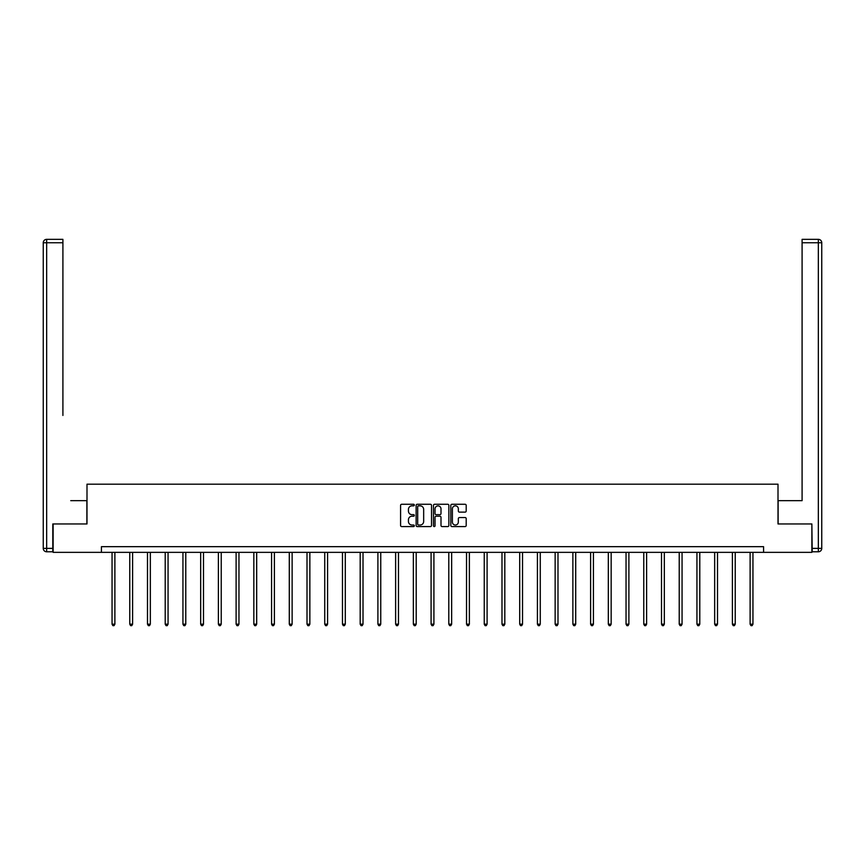 <?xml version="1.0" encoding="UTF-8"?>
<svg xmlns="http://www.w3.org/2000/svg" width="865" height="865" viewBox="0 0 865 865"><rect width="100%" height="100%" fill="white"/><g stroke="black" fill="none" stroke-linecap="round" stroke-linejoin="round"><path stroke-width="1.3" d="M414.324 505.052A0.778 0.778 0 0 0 413.546 504.273L401.695 504.273A1.114 1.114 0 0 0 400.582 505.387L400.582 525.466A1.114 1.114 0 0 0 401.695 526.58L413.546 526.58A0.778 0.778 0 0 0 414.324 525.801A0.778 0.778 0 0 0 413.546 525.023L412.01 525.023A3.568 3.568 0 0 1 408.442 521.454L408.442 519.779A3.568 3.568 0 0 1 412.01 516.21L413.546 516.21A0.778 0.778 0 0 0 414.324 515.432A0.778 0.778 0 0 0 413.546 514.653L412.01 514.653A3.568 3.568 0 0 1 408.442 511.074L408.442 509.409A3.568 3.568 0 0 1 412.01 505.841L413.546 505.841A0.778 0.778 0 0 0 414.324 505.052M465.089 512.134A1.114 1.114 0 0 0 466.203 511.02L466.203 505.387A1.114 1.114 0 0 0 465.089 504.273L451.93 504.273A1.114 1.114 0 0 0 450.816 505.387L450.816 525.466A1.114 1.114 0 0 0 451.93 526.58L465.089 526.58A1.114 1.114 0 0 0 466.203 525.466L466.203 518.665A1.114 1.114 0 0 0 465.089 517.551L459.456 517.551A1.114 1.114 0 0 0 458.342 518.665L458.342 522.038A2.984 2.984 0 0 1 455.358 525.023A2.984 2.984 0 0 1 452.384 522.038L452.384 508.825A2.984 2.984 0 0 1 455.358 505.841A2.984 2.984 0 0 1 458.342 508.825L458.342 511.02A1.114 1.114 0 0 0 459.456 512.134L465.089 512.134M62.907 239.346L46.656 239.346L62.907 239.346L55.63 239.346L62.907 239.346L62.907 242.751L46.656 242.751L46.656 548.378L52.797 548.378L52.797 523.952L86.997 523.952L86.997 484.184L778.003 484.184L778.003 523.952L811.867 523.952L811.867 552.357L763.579 552.357L763.579 546.669L101.421 546.669L101.421 552.357L763.579 552.357M53.133 523.952L53.133 552.357L101.421 552.357M431.527 505.387A1.114 1.114 0 0 0 430.413 504.273L417.254 504.273A1.114 1.114 0 0 0 416.13 505.387L416.13 525.466A1.114 1.114 0 0 0 417.254 526.58L430.413 526.58A1.114 1.114 0 0 0 431.527 525.466L431.527 505.387M434.587 504.273L447.746 504.273A1.114 1.114 0 0 1 448.87 505.387L448.87 525.466A1.114 1.114 0 0 1 447.746 526.58L442.123 526.58A1.114 1.114 0 0 1 440.999 525.466L440.999 517.324A1.114 1.114 0 0 0 439.885 516.21L436.155 516.21A1.114 1.114 0 0 0 435.041 517.324L435.041 525.801A0.778 0.778 0 0 1 434.252 526.58A0.778 0.778 0 0 1 433.473 525.801L433.473 505.387A1.114 1.114 0 0 1 434.587 504.273M418.476 505.841A0.778 0.778 0 0 0 417.698 506.62L417.698 524.244A0.778 0.778 0 0 0 418.476 525.023L420.098 525.023A3.568 3.568 0 0 0 423.666 521.454L423.666 509.409A3.568 3.568 0 0 0 420.098 505.841L418.476 505.841M440.999 508.88A2.984 2.984 0 0 0 438.025 505.895A2.984 2.984 0 0 0 435.041 508.88L435.041 513.529A1.114 1.114 0 0 0 436.155 514.653L439.885 514.653A1.114 1.114 0 0 0 440.999 513.529L440.999 508.88M112.05 552.357L112.05 624.184L114.883 624.184L114.883 552.357M114.883 624.184L114.029 625.654L112.893 625.654L112.05 624.184M86.878 523.952L86.878 500.662L70.746 500.662M62.907 242.751L62.907 415.449M43.25 548.378L46.656 548.378L46.656 551.784L52.797 551.784L46.656 551.784A3.406 3.406 0 0 1 43.25 548.378L43.25 242.751A3.406 3.406 0 0 1 46.656 239.346A3.406 3.406 0 0 0 43.25 242.751A3.406 3.406 0 0 1 46.656 239.346A3.406 3.406 0 0 0 43.25 242.751L46.656 242.751L46.656 239.346M52.797 548.378L52.797 551.784M794.254 500.662L802.093 500.662L802.093 239.346L818.344 239.346L802.093 239.346M778.122 523.952L778.122 500.662L802.093 500.662L802.093 415.449M812.203 548.378L818.344 548.378L818.344 551.784A3.406 3.406 0 0 0 821.75 548.378L821.75 242.751L821.75 548.378A3.406 3.406 0 0 1 818.344 551.784L812.203 551.784L811.867 523.952M818.344 239.346A3.406 3.406 0 0 1 821.75 242.751A3.406 3.406 0 0 0 818.344 239.346L818.344 242.751L802.093 242.751M129.772 552.357L129.772 624.184L132.605 624.184L132.605 552.357M132.605 624.184L131.761 625.654L130.626 625.654L129.772 624.184M147.493 552.357L147.493 624.184L150.337 624.184L150.337 552.357M150.337 624.184L149.483 625.654L148.347 625.654L147.493 624.184M165.215 552.357L165.215 624.184L168.059 624.184L168.059 552.357M168.059 624.184L167.204 625.654L166.069 625.654L165.215 624.184M182.937 552.357L182.937 624.184L185.78 624.184L185.78 552.357M185.78 624.184L184.926 625.654L183.791 625.654L182.937 624.184M200.669 552.357L200.669 624.184L203.502 624.184L203.502 552.357M203.502 624.184L202.659 625.654L201.513 625.654L200.669 624.184M218.391 552.357L218.391 624.184L221.235 624.184L221.235 552.357M221.235 624.184L220.38 625.654L219.245 625.654L218.391 624.184M236.113 552.357L236.113 624.184L238.956 624.184L238.956 552.357M238.956 624.184L238.102 625.654L236.967 625.654L236.113 624.184M253.834 552.357L253.834 624.184L256.678 624.184L256.678 552.357M256.678 624.184L255.824 625.654L254.688 625.654L253.834 624.184M271.567 552.357L271.567 624.184L274.4 624.184L274.4 552.357M274.4 624.184L273.545 625.654L272.41 625.654L271.567 624.184M289.288 552.357L289.288 624.184L292.132 624.184L292.132 552.357M292.132 624.184L291.278 625.654L290.143 625.654L289.288 624.184M307.01 552.357L307.01 624.184L309.854 624.184L309.854 552.357M309.854 624.184L309 625.654L307.864 625.654L307.01 624.184M324.732 552.357L324.732 624.184L327.575 624.184L327.575 552.357M327.575 624.184L326.721 625.654L325.586 625.654L324.732 624.184M342.464 552.357L342.464 624.184L345.297 624.184L345.297 552.357M345.297 624.184L344.443 625.654L343.308 625.654L342.464 624.184M360.186 552.357L360.186 624.184L363.019 624.184L363.019 552.357M363.019 624.184L362.175 625.654L361.04 625.654L360.186 624.184M377.908 552.357L377.908 624.184L380.751 624.184L380.751 552.357M380.751 624.184L379.897 625.654L378.762 625.654L377.908 624.184M395.629 552.357L395.629 624.184L398.473 624.184L398.473 552.357M398.473 624.184L397.619 625.654L396.484 625.654L395.629 624.184M413.351 552.357L413.351 624.184L416.195 624.184L416.195 552.357M416.195 624.184L415.341 625.654L414.205 625.654L413.351 624.184M431.084 552.357L431.084 624.184L433.916 624.184L433.916 552.357M433.916 624.184L433.073 625.654L431.927 625.654L431.084 624.184M448.805 552.357L448.805 624.184L451.649 624.184L451.649 552.357M451.649 624.184L450.795 625.654L449.659 625.654L448.805 624.184M466.527 552.357L466.527 624.184L469.371 624.184L469.371 552.357M469.371 624.184L468.516 625.654L467.381 625.654L466.527 624.184M484.249 552.357L484.249 624.184L487.092 624.184L487.092 552.357M487.092 624.184L486.238 625.654L485.103 625.654L484.249 624.184M501.981 552.357L501.981 624.184L504.814 624.184L504.814 552.357M504.814 624.184L503.96 625.654L502.825 625.654L501.981 624.184M519.703 552.357L519.703 624.184L522.536 624.184L522.536 552.357M522.536 624.184L521.692 625.654L520.557 625.654L519.703 624.184M537.425 552.357L537.425 624.184L540.268 624.184L540.268 552.357M540.268 624.184L539.414 625.654L538.279 625.654L537.425 624.184M555.146 552.357L555.146 624.184L557.99 624.184L557.99 552.357M557.99 624.184L557.136 625.654L556 625.654L555.146 624.184M572.868 552.357L572.868 624.184L575.712 624.184L575.712 552.357M575.712 624.184L574.857 625.654L573.722 625.654L572.868 624.184M590.6 552.357L590.6 624.184L593.433 624.184L593.433 552.357M593.433 624.184L592.59 625.654L591.455 625.654L590.6 624.184M608.322 552.357L608.322 624.184L611.166 624.184L611.166 552.357M611.166 624.184L610.312 625.654L609.176 625.654L608.322 624.184M626.044 552.357L626.044 624.184L628.887 624.184L628.887 552.357M628.887 624.184L628.033 625.654L626.898 625.654L626.044 624.184M643.765 552.357L643.765 624.184L646.609 624.184L646.609 552.357M646.609 624.184L645.755 625.654L644.62 625.654L643.765 624.184M661.498 552.357L661.498 624.184L664.331 624.184L664.331 552.357M664.331 624.184L663.487 625.654L662.341 625.654L661.498 624.184M679.22 552.357L679.22 624.184L682.063 624.184L682.063 552.357M682.063 624.184L681.209 625.654L680.074 625.654L679.22 624.184M696.941 552.357L696.941 624.184L699.785 624.184L699.785 552.357M699.785 624.184L698.931 625.654L697.796 625.654L696.941 624.184M714.663 552.357L714.663 624.184L717.507 624.184L717.507 552.357M717.507 624.184L716.653 625.654L715.517 625.654L714.663 624.184M732.396 552.357L732.396 624.184L735.228 624.184L735.228 552.357M735.228 624.184L734.374 625.654L733.239 625.654L732.396 624.184M750.117 552.357L750.117 624.184L752.95 624.184L752.95 552.357M752.95 624.184L752.107 625.654L750.971 625.654L750.117 624.184M821.75 548.378L818.344 548.378L818.344 242.751L821.75 242.751"/></g></svg>
